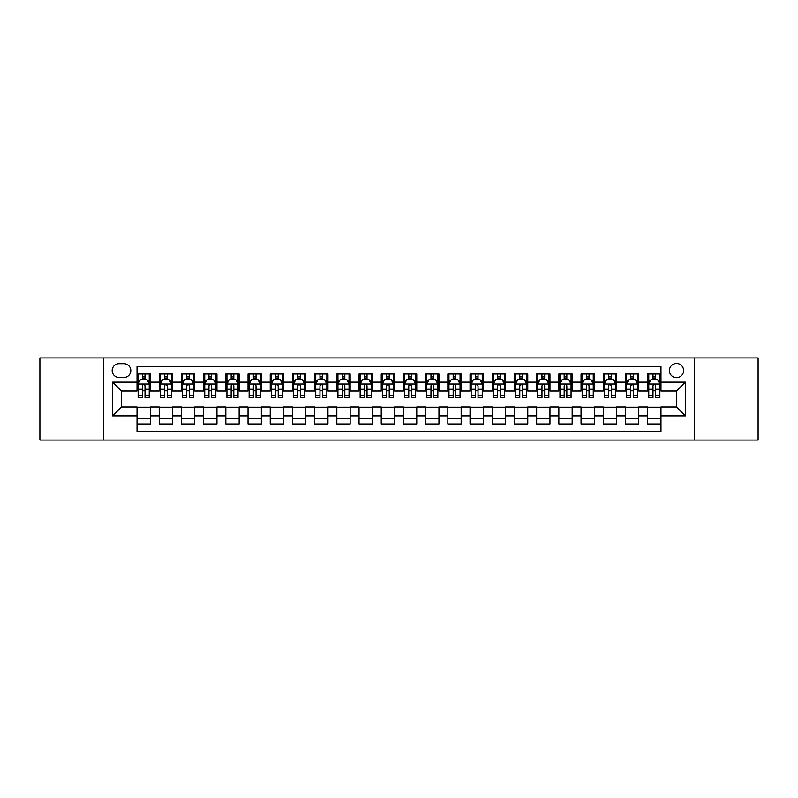 <?xml version="1.0" encoding="UTF-8"?>
<svg xmlns="http://www.w3.org/2000/svg" width="798" height="798" viewBox="0 0 798 798"><rect width="100%" height="100%" fill="white"/><g stroke="black" fill="none" stroke-linecap="round" stroke-linejoin="round"><path stroke-width="1.2" d="M676.514 363.479A7.102 7.102 0 0 0 669.412 370.581A7.102 7.102 0 0 0 676.514 377.683A7.102 7.102 0 0 0 683.617 370.581A7.102 7.102 0 0 0 676.514 363.479M694.27 440.067L758.1 440.067L758.1 357.933L694.27 357.933L694.27 440.067L103.73 440.067L103.73 357.933L39.9 357.933L39.9 440.067L103.73 440.067M660.973 374.023L647.647 374.023L647.647 382.132L638.769 382.132L638.769 391.01L647.647 391.01L647.647 382.132M638.769 382.132L638.769 374.023L625.452 374.023L625.452 382.132L616.565 382.132L616.565 391.01L625.452 391.01L625.452 382.132M616.565 382.132L616.565 374.023L603.248 374.023L603.248 382.132L594.37 382.132L594.37 391.01L603.248 391.01L603.248 382.132M594.37 382.132L594.37 374.023L581.044 374.023L581.044 382.132L572.166 382.132L572.166 391.01L581.044 391.01L581.044 382.132M572.166 382.132L572.166 374.023L558.849 374.023L558.849 382.132L549.962 382.132L549.962 391.01L558.849 391.01L558.849 382.132M549.962 382.132L549.962 374.023L536.645 374.023L536.645 382.132L527.767 382.132L527.767 391.01L536.645 391.01L536.645 382.132M527.767 382.132L527.767 374.023L514.441 374.023L514.441 382.132L505.563 382.132L505.563 391.01L514.441 391.01L514.441 382.132M505.563 382.132L505.563 374.023L492.246 374.023L492.246 382.132L483.359 382.132L483.359 391.01L492.246 391.01L492.246 382.132M483.359 382.132L483.359 374.023L470.042 374.023L470.042 382.132L461.164 382.132L461.164 391.01L470.042 391.01L470.042 382.132M461.164 382.132L461.164 374.023L447.838 374.023L447.838 382.132L438.96 382.132L438.96 391.01L447.838 391.01L447.838 382.132M438.96 382.132L438.96 374.023L425.643 374.023L425.643 382.132L416.765 382.132L416.765 391.01L425.643 391.01L425.643 382.132M416.765 382.132L416.765 374.023L403.439 374.023L403.439 382.132L394.561 382.132L394.561 391.01L403.439 391.01L403.439 382.132M394.561 382.132L394.561 374.023L381.235 374.023L381.235 382.132L372.357 382.132L372.357 391.01L381.235 391.01L381.235 382.132M372.357 382.132L372.357 374.023L359.04 374.023L359.04 382.132L350.162 382.132L350.162 391.01L359.04 391.01L359.04 382.132M350.162 382.132L350.162 374.023L336.836 374.023L336.836 382.132L327.958 382.132L327.958 391.01L336.836 391.01L336.836 382.132M327.958 382.132L327.958 374.023L314.641 374.023L314.641 382.132L305.754 382.132L305.754 391.01L314.641 391.01L314.641 382.132M305.754 382.132L305.754 374.023L292.437 374.023L292.437 382.132L283.559 382.132L283.559 391.01L292.437 391.01L292.437 382.132M283.559 382.132L283.559 374.023L270.233 374.023L270.233 382.132L261.355 382.132L261.355 391.01L270.233 391.01L270.233 382.132M261.355 382.132L261.355 374.023L248.038 374.023L248.038 382.132L239.151 382.132L239.151 391.01L248.038 391.01L248.038 382.132M239.151 382.132L239.151 374.023L225.834 374.023L225.834 382.132L216.956 382.132L216.956 391.01L225.834 391.01L225.834 382.132M216.956 382.132L216.956 374.023L203.63 374.023L203.63 382.132L194.752 382.132L194.752 391.01L203.63 391.01L203.63 382.132M194.752 382.132L194.752 374.023L181.435 374.023L181.435 382.132L172.548 382.132L172.548 391.01L181.435 391.01L181.435 382.132M172.548 382.132L172.548 374.023L159.231 374.023L159.231 391.01L150.353 391.01L150.353 374.023L137.027 374.023M137.027 423.977L150.353 423.977L150.353 406.99L159.231 406.99L159.231 423.977L172.548 423.977L172.548 406.99L181.435 406.99L181.435 415.868L172.548 415.868M181.435 415.868L181.435 423.977L194.752 423.977L194.752 406.99L203.63 406.99L203.63 415.868L194.752 415.868M203.63 415.868L203.63 423.977L216.956 423.977L216.956 406.99L225.834 406.99L225.834 415.868L216.956 415.868M225.834 415.868L225.834 423.977L239.151 423.977L239.151 406.99L248.038 406.99L248.038 415.868L239.151 415.868M248.038 415.868L248.038 423.977L261.355 423.977L261.355 406.99L270.233 406.99L270.233 415.868L261.355 415.868M270.233 415.868L270.233 423.977L283.559 423.977L283.559 406.99L292.437 406.99L292.437 415.868L283.559 415.868M292.437 415.868L292.437 423.977L305.754 423.977L305.754 406.99L314.641 406.99L314.641 415.868L305.754 415.868M314.641 415.868L314.641 423.977L327.958 423.977L327.958 406.99L336.836 406.99L336.836 415.868L327.958 415.868M336.836 415.868L336.836 423.977L350.162 423.977L350.162 406.99L359.04 406.99L359.04 415.868L350.162 415.868M359.04 415.868L359.04 423.977L372.357 423.977L372.357 406.99L381.235 406.99L381.235 415.868L372.357 415.868M381.235 415.868L381.235 423.977L394.561 423.977L394.561 406.99L403.439 406.99L403.439 415.868L394.561 415.868M403.439 415.868L403.439 423.977L416.765 423.977L416.765 406.99L425.643 406.99L425.643 415.868L416.765 415.868M425.643 415.868L425.643 423.977L438.96 423.977L438.96 406.99L447.838 406.99L447.838 415.868L438.96 415.868M447.838 415.868L447.838 423.977L461.164 423.977L461.164 406.99L470.042 406.99L470.042 415.868L461.164 415.868M470.042 415.868L470.042 423.977L483.359 423.977L483.359 406.99L492.246 406.99L492.246 415.868L483.359 415.868M492.246 415.868L492.246 423.977L505.563 423.977L505.563 406.99L514.441 406.99L514.441 415.868L505.563 415.868M514.441 415.868L514.441 423.977L527.767 423.977L527.767 406.99L536.645 406.99L536.645 415.868L527.767 415.868M536.645 415.868L536.645 423.977L549.962 423.977L549.962 406.99L558.849 406.99L558.849 415.868L549.962 415.868M558.849 415.868L558.849 423.977L572.166 423.977L572.166 406.99L581.044 406.99L581.044 415.868L572.166 415.868M581.044 415.868L581.044 423.977L594.37 423.977L594.37 406.99L603.248 406.99L603.248 415.868L594.37 415.868M603.248 415.868L603.248 423.977L616.565 423.977L616.565 406.99L625.452 406.99L625.452 415.868L616.565 415.868M625.452 415.868L625.452 423.977L638.769 423.977L638.769 406.99L647.647 406.99L647.647 415.868L638.769 415.868M119.042 377.464L123.929 377.464A6.883 6.883 0 0 0 130.812 370.581A6.883 6.883 0 0 0 123.929 363.698L119.042 363.698A6.883 6.883 0 0 0 112.169 370.581A6.883 6.883 0 0 0 119.042 377.464M694.27 357.933L103.73 357.933M660.973 382.132L660.973 366.591L137.027 366.591L137.027 391.01L121.486 391.01L121.486 406.99L137.027 406.99L137.027 431.409L660.973 431.409L660.973 406.99L676.514 406.99L676.514 391.01L660.973 391.01L660.973 382.132L685.392 382.132L685.392 415.868L660.973 415.868M137.027 415.868L112.608 415.868L112.608 382.132L137.027 382.132M647.647 415.868L647.647 423.977L660.973 423.977M137.027 379.579L138.144 379.579M142.353 379.579L145.017 379.579M149.236 379.579L150.353 379.579M137.027 390.791L138.144 390.791M142.353 390.791L145.017 390.791M149.236 390.791L150.353 390.791M137.027 407.209L150.353 407.209M137.027 418.421L150.353 418.421M159.231 390.791L160.338 390.791M164.558 390.791L167.221 390.791M171.44 390.791L172.548 390.791M159.231 379.579L160.338 379.579M164.558 379.579L167.221 379.579M171.44 379.579L172.548 379.579M159.231 407.209L172.548 407.209M159.231 418.421L172.548 418.421M181.435 407.209L194.752 407.209M181.435 418.421L194.752 418.421M181.435 379.579L182.543 379.579M186.762 379.579L189.425 379.579M193.645 379.579L194.752 379.579M181.435 390.791L182.543 390.791M186.762 390.791L189.425 390.791M193.645 390.791L194.752 390.791M203.63 407.209L216.956 407.209M203.63 418.421L216.956 418.421M203.63 379.579L204.747 379.579M208.956 379.579L211.62 379.579M215.839 379.579L216.956 379.579M203.63 390.791L204.747 390.791M208.956 390.791L211.62 390.791M215.839 390.791L216.956 390.791M225.834 407.209L239.151 407.209M225.834 418.421L239.151 418.421M225.834 379.579L226.941 379.579M231.161 379.579L233.824 379.579M238.043 379.579L239.151 379.579M225.834 390.791L226.941 390.791M231.161 390.791L233.824 390.791M238.043 390.791L239.151 390.791M248.038 407.209L261.355 407.209M248.038 418.421L261.355 418.421M248.038 379.579L249.146 379.579M253.365 379.579L256.028 379.579M260.248 379.579L261.355 379.579M248.038 390.791L249.146 390.791M253.365 390.791L256.028 390.791M260.248 390.791L261.355 390.791M270.233 407.209L283.559 407.209M270.233 418.421L283.559 418.421M270.233 379.579L271.34 379.579M275.559 379.579L278.223 379.579M282.442 379.579L283.559 379.579M270.233 390.791L271.34 390.791M275.559 390.791L278.223 390.791M282.442 390.791L283.559 390.791M292.437 407.209L305.754 407.209M292.437 418.421L305.754 418.421M292.437 379.579L293.544 379.579M297.764 379.579L300.427 379.579M304.646 379.579L305.754 379.579M292.437 390.791L293.544 390.791M297.764 390.791L300.427 390.791M304.646 390.791L305.754 390.791M314.641 407.209L327.958 407.209M314.641 418.421L327.958 418.421M314.641 379.579L315.749 379.579M319.968 379.579L322.631 379.579M326.851 379.579L327.958 379.579M314.641 390.791L315.749 390.791M319.968 390.791L322.631 390.791M326.851 390.791L327.958 390.791M336.836 407.209L350.162 407.209M336.836 418.421L350.162 418.421M336.836 379.579L337.943 379.579M342.162 379.579L344.826 379.579M349.045 379.579L350.162 379.579M336.836 390.791L337.943 390.791M342.162 390.791L344.826 390.791M349.045 390.791L350.162 390.791M359.04 407.209L372.357 407.209M359.04 418.421L372.357 418.421M359.04 379.579L360.147 379.579M364.367 379.579L367.03 379.579M371.25 379.579L372.357 379.579M359.04 390.791L360.147 390.791M364.367 390.791L367.03 390.791M371.25 390.791L372.357 390.791M381.235 407.209L394.561 407.209M381.235 418.421L394.561 418.421M381.235 379.579L382.352 379.579M386.571 379.579L389.234 379.579M393.454 379.579L394.561 379.579M381.235 390.791L382.352 390.791M386.571 390.791L389.234 390.791M393.454 390.791L394.561 390.791M403.439 407.209L416.765 407.209M403.439 418.421L416.765 418.421M403.439 379.579L404.546 379.579M408.766 379.579L411.429 379.579M415.648 379.579L416.765 379.579M403.439 390.791L404.546 390.791M408.766 390.791L411.429 390.791M415.648 390.791L416.765 390.791M425.643 407.209L438.96 407.209M425.643 418.421L438.96 418.421M425.643 379.579L426.75 379.579M430.97 379.579L433.633 379.579M437.853 379.579L438.96 379.579M425.643 390.791L426.75 390.791M430.97 390.791L433.633 390.791M437.853 390.791L438.96 390.791M447.838 407.209L461.164 407.209M447.838 418.421L461.164 418.421M447.838 379.579L448.955 379.579M453.174 379.579L455.838 379.579M460.057 379.579L461.164 379.579M447.838 390.791L448.955 390.791M453.174 390.791L455.838 390.791M460.057 390.791L461.164 390.791M470.042 407.209L483.359 407.209M470.042 418.421L483.359 418.421M470.042 379.579L471.149 379.579M475.369 379.579L478.032 379.579M482.251 379.579L483.359 379.579M470.042 390.791L471.149 390.791M475.369 390.791L478.032 390.791M482.251 390.791L483.359 390.791M492.246 407.209L505.563 407.209M492.246 418.421L505.563 418.421M492.246 379.579L493.354 379.579M497.573 379.579L500.236 379.579M504.456 379.579L505.563 379.579M492.246 390.791L493.354 390.791M497.573 390.791L500.236 390.791M504.456 390.791L505.563 390.791M514.441 407.209L527.767 407.209M514.441 418.421L527.767 418.421M514.441 379.579L515.558 379.579M519.777 379.579L522.441 379.579M526.66 379.579L527.767 379.579M514.441 390.791L515.558 390.791M519.777 390.791L522.441 390.791M526.66 390.791L527.767 390.791M536.645 407.209L549.962 407.209M536.645 418.421L549.962 418.421M536.645 379.579L537.752 379.579M541.972 379.579L544.635 379.579M548.854 379.579L549.962 379.579M536.645 390.791L537.752 390.791M541.972 390.791L544.635 390.791M548.854 390.791L549.962 390.791M558.849 407.209L572.166 407.209M558.849 418.421L572.166 418.421M558.849 379.579L559.957 379.579M564.176 379.579L566.839 379.579M571.059 379.579L572.166 379.579M558.849 390.791L559.957 390.791M564.176 390.791L566.839 390.791M571.059 390.791L572.166 390.791M581.044 407.209L594.37 407.209M581.044 418.421L594.37 418.421M581.044 379.579L582.161 379.579M586.38 379.579L589.044 379.579M593.253 379.579L594.37 379.579M581.044 390.791L582.161 390.791M586.38 390.791L589.044 390.791M593.253 390.791L594.37 390.791M603.248 407.209L616.565 407.209M603.248 418.421L616.565 418.421M603.248 379.579L604.355 379.579M608.575 379.579L611.238 379.579M615.457 379.579L616.565 379.579M603.248 390.791L604.355 390.791M608.575 390.791L611.238 390.791M615.457 390.791L616.565 390.791M625.452 407.209L638.769 407.209M625.452 418.421L638.769 418.421M625.452 379.579L626.56 379.579M630.779 379.579L633.442 379.579M637.662 379.579L638.769 379.579M625.452 390.791L626.56 390.791M630.779 390.791L633.442 390.791M637.662 390.791L638.769 390.791M647.647 407.209L660.973 407.209M647.647 418.421L660.973 418.421M647.647 379.579L648.764 379.579M652.983 379.579L655.647 379.579M659.856 379.579L660.973 379.579M647.647 390.791L648.764 390.791M652.983 390.791L655.647 390.791M659.856 390.791L660.973 390.791M121.486 391.01L112.608 382.132M121.486 406.99L112.608 415.868M685.392 382.132L676.514 391.01M685.392 415.868L676.514 406.99M145.017 376.905L142.353 376.905M149.236 395.858L145.017 395.858L145.017 397.663L149.236 397.663L149.236 384.127L147.022 379.688L140.358 379.688L138.144 384.127L138.144 397.663L142.353 397.663L142.353 395.858L138.144 395.858M138.144 384.127L138.144 374.023M149.236 384.127L149.236 374.023M142.353 379.688L142.353 374.023M145.017 374.023L145.017 379.688M145.017 395.858L145.017 385.793C144.139 384.077 143.251 384.077 142.353 385.793L142.353 395.858M167.221 376.905L164.558 376.905M171.44 395.858L167.221 395.858L167.221 397.663L171.44 397.663L171.44 384.127L169.216 379.688L162.563 379.688L160.338 384.127L160.338 397.663L164.558 397.663L164.558 395.858L160.338 395.858M160.338 384.127L160.338 374.023M171.44 384.127L171.44 374.023M164.558 379.688L164.558 374.023M167.221 374.023L167.221 379.688M167.221 395.858L167.221 385.793C166.333 384.077 165.445 384.077 164.558 385.793L164.558 395.858M189.425 376.905L186.762 376.905M193.645 395.858L189.425 395.858L189.425 397.663L193.645 397.663L193.645 384.127L191.42 379.688L184.757 379.688L182.543 384.127L182.543 397.663L186.762 397.663L186.762 395.858L182.543 395.858M182.543 384.127L182.543 374.023M193.645 384.127L193.645 374.023M186.762 379.688L186.762 374.023M189.425 374.023L189.425 379.688M189.425 395.858L189.425 385.793C188.537 384.077 187.65 384.077 186.762 385.793L186.762 395.858M211.62 376.905L208.956 376.905M215.839 395.858L211.62 395.858L211.62 397.663L215.839 397.663L215.839 384.127L213.625 379.688L206.961 379.688L204.747 384.127L204.747 397.663L208.956 397.663L208.956 395.858L204.747 395.858M204.747 384.127L204.747 374.023M215.839 384.127L215.839 374.023M208.956 379.688L208.956 374.023M211.62 374.023L211.62 379.688M211.62 395.858L211.62 385.793C210.742 384.077 209.854 384.077 208.956 385.793L208.956 395.858M233.824 376.905L231.161 376.905M238.043 395.858L233.824 395.858L233.824 397.663L238.043 397.663L238.043 384.127L235.819 379.688L229.166 379.688L226.941 384.127L226.941 397.663L231.161 397.663L231.161 395.858L226.941 395.858M226.941 384.127L226.941 374.023M238.043 384.127L238.043 374.023M231.161 379.688L231.161 374.023M233.824 374.023L233.824 379.688M233.824 395.858L233.824 385.793C232.936 384.077 232.048 384.077 231.161 385.793L231.161 395.858M256.028 376.905L253.365 376.905M260.248 395.858L256.028 395.858L256.028 397.663L260.248 397.663L260.248 384.127L258.023 379.688L251.36 379.688L249.146 384.127L249.146 397.663L253.365 397.663L253.365 395.858L249.146 395.858M249.146 384.127L249.146 374.023M260.248 384.127L260.248 374.023M253.365 379.688L253.365 374.023M256.028 374.023L256.028 379.688M256.028 395.858L256.028 385.793C255.141 384.077 254.253 384.077 253.365 385.793L253.365 395.858M278.223 376.905L275.559 376.905M282.442 395.858L278.223 395.858L278.223 397.663L282.442 397.663L282.442 384.127L280.228 379.688L273.564 379.688L271.34 384.127L271.34 397.663L275.559 397.663L275.559 395.858L271.34 395.858M271.34 384.127L271.34 374.023M282.442 384.127L282.442 374.023M275.559 379.688L275.559 374.023M278.223 374.023L278.223 379.688M278.223 395.858L278.223 385.793C277.345 384.077 276.447 384.077 275.559 385.793L275.559 395.858M300.427 376.905L297.764 376.905M304.646 395.858L300.427 395.858L300.427 397.663L304.646 397.663L304.646 384.127L302.422 379.688L295.769 379.688L293.544 384.127L293.544 397.663L297.764 397.663L297.764 395.858L293.544 395.858M293.544 384.127L293.544 374.023M304.646 384.127L304.646 374.023M297.764 379.688L297.764 374.023M300.427 374.023L300.427 379.688M300.427 395.858L300.427 385.793C299.539 384.077 298.651 384.077 297.764 385.793L297.764 395.858M322.631 376.905L319.968 376.905M326.851 395.858L322.631 395.858L322.631 397.663L326.851 397.663L326.851 384.127L324.626 379.688L317.963 379.688L315.749 384.127L315.749 397.663L319.968 397.663L319.968 395.858L315.749 395.858M315.749 384.127L315.749 374.023M326.851 384.127L326.851 374.023M319.968 379.688L319.968 374.023M322.631 374.023L322.631 379.688M322.631 395.858L322.631 385.793C321.744 384.077 320.856 384.077 319.968 385.793L319.968 395.858M344.826 376.905L342.162 376.905M349.045 395.858L344.826 395.858L344.826 397.663L349.045 397.663L349.045 384.127L346.831 379.688L340.167 379.688L337.943 384.127L337.943 397.663L342.162 397.663L342.162 395.858L337.943 395.858M337.943 384.127L337.943 374.023M349.045 384.127L349.045 374.023M342.162 379.688L342.162 374.023M344.826 374.023L344.826 379.688M344.826 395.858L344.826 385.793C343.938 384.077 343.05 384.077 342.162 385.793L342.162 395.858M367.03 376.905L364.367 376.905M371.25 395.858L367.03 395.858L367.03 397.663L371.25 397.663L371.25 384.127L369.025 379.688L362.372 379.688L360.147 384.127L360.147 397.663L364.367 397.663L364.367 395.858L360.147 395.858M360.147 384.127L360.147 374.023M371.25 384.127L371.25 374.023M364.367 379.688L364.367 374.023M367.03 374.023L367.03 379.688M367.03 395.858L367.03 385.793C366.142 384.077 365.255 384.077 364.367 385.793L364.367 395.858M389.234 376.905L386.571 376.905M393.454 395.858L389.234 395.858L389.234 397.663L393.454 397.663L393.454 384.127L391.229 379.688L384.566 379.688L382.352 384.127L382.352 397.663L386.571 397.663L386.571 395.858L382.352 395.858M382.352 384.127L382.352 374.023M393.454 384.127L393.454 374.023M386.571 379.688L386.571 374.023M389.234 374.023L389.234 379.688M389.234 395.858L389.234 385.793C388.347 384.077 387.459 384.077 386.571 385.793L386.571 395.858M411.429 376.905L408.766 376.905M415.648 395.858L411.429 395.858L411.429 397.663L415.648 397.663L415.648 384.127L413.434 379.688L406.771 379.688L404.546 384.127L404.546 397.663L408.766 397.663L408.766 395.858L404.546 395.858M404.546 384.127L404.546 374.023M415.648 384.127L415.648 374.023M408.766 379.688L408.766 374.023M411.429 374.023L411.429 379.688M411.429 395.858L411.429 385.793C410.541 384.077 409.653 384.077 408.766 385.793L408.766 395.858M433.633 376.905L430.97 376.905M437.853 395.858L433.633 395.858L433.633 397.663L437.853 397.663L437.853 384.127L435.628 379.688L428.975 379.688L426.75 384.127L426.75 397.663L430.97 397.663L430.97 395.858L426.75 395.858M426.75 384.127L426.75 374.023M437.853 384.127L437.853 374.023M430.97 379.688L430.97 374.023M433.633 374.023L433.633 379.688M433.633 395.858L433.633 385.793C432.745 384.077 431.858 384.077 430.97 385.793L430.97 395.858M455.838 376.905L453.174 376.905M460.057 395.858L455.838 395.858L455.838 397.663L460.057 397.663L460.057 384.127L457.833 379.688L451.169 379.688L448.955 384.127L448.955 397.663L453.174 397.663L453.174 395.858L448.955 395.858M448.955 384.127L448.955 374.023M460.057 384.127L460.057 374.023M453.174 379.688L453.174 374.023M455.838 374.023L455.838 379.688M455.838 395.858L455.838 385.793C454.95 384.077 454.062 384.077 453.174 385.793L453.174 395.858M478.032 376.905L475.369 376.905M482.251 395.858L478.032 395.858L478.032 397.663L482.251 397.663L482.251 384.127L480.037 379.688L473.374 379.688L471.149 384.127L471.149 397.663L475.369 397.663L475.369 395.858L471.149 395.858M471.149 384.127L471.149 374.023M482.251 384.127L482.251 374.023M475.369 379.688L475.369 374.023M478.032 374.023L478.032 379.688M478.032 395.858L478.032 385.793C477.144 384.077 476.256 384.077 475.369 385.793L475.369 395.858M500.236 376.905L497.573 376.905M504.456 395.858L500.236 395.858L500.236 397.663L504.456 397.663L504.456 384.127L502.231 379.688L495.578 379.688L493.354 384.127L493.354 397.663L497.573 397.663L497.573 395.858L493.354 395.858M493.354 384.127L493.354 374.023M504.456 384.127L504.456 374.023M497.573 379.688L497.573 374.023M500.236 374.023L500.236 379.688M500.236 395.858L500.236 385.793C499.349 384.077 498.461 384.077 497.573 385.793L497.573 395.858M522.441 376.905L519.777 376.905M526.66 395.858L522.441 395.858L522.441 397.663L526.66 397.663L526.66 384.127L524.436 379.688L517.772 379.688L515.558 384.127L515.558 397.663L519.777 397.663L519.777 395.858L515.558 395.858M515.558 384.127L515.558 374.023M526.66 384.127L526.66 374.023M519.777 379.688L519.777 374.023M522.441 374.023L522.441 379.688M522.441 395.858L522.441 385.793C521.553 384.077 520.665 384.077 519.777 385.793L519.777 395.858M544.635 376.905L541.972 376.905M548.854 395.858L544.635 395.858L544.635 397.663L548.854 397.663L548.854 384.127L546.64 379.688L539.977 379.688L537.752 384.127L537.752 397.663L541.972 397.663L541.972 395.858L537.752 395.858M537.752 384.127L537.752 374.023M548.854 384.127L548.854 374.023M541.972 379.688L541.972 374.023M544.635 374.023L544.635 379.688M544.635 395.858L544.635 385.793C543.747 384.077 542.859 384.077 541.972 385.793L541.972 395.858M566.839 376.905L564.176 376.905M571.059 395.858L566.839 395.858L566.839 397.663L571.059 397.663L571.059 384.127L568.834 379.688L562.181 379.688L559.957 384.127L559.957 397.663L564.176 397.663L564.176 395.858L559.957 395.858M559.957 384.127L559.957 374.023M571.059 384.127L571.059 374.023M564.176 379.688L564.176 374.023M566.839 374.023L566.839 379.688M566.839 395.858L566.839 385.793C565.952 384.077 565.064 384.077 564.176 385.793L564.176 395.858M589.044 376.905L586.38 376.905M593.253 395.858L589.044 395.858L589.044 397.663L593.253 397.663L593.253 384.127L591.039 379.688L584.375 379.688L582.161 384.127L582.161 397.663L586.38 397.663L586.38 395.858L582.161 395.858M582.161 384.127L582.161 374.023M593.253 384.127L593.253 374.023M586.38 379.688L586.38 374.023M589.044 374.023L589.044 379.688M589.044 395.858L589.044 385.793C588.156 384.077 587.268 384.077 586.38 385.793L586.38 395.858M611.238 376.905L608.575 376.905M615.457 395.858L611.238 395.858L611.238 397.663L615.457 397.663L615.457 384.127L613.243 379.688L606.58 379.688L604.355 384.127L604.355 397.663L608.575 397.663L608.575 395.858L604.355 395.858M604.355 384.127L604.355 374.023M615.457 384.127L615.457 374.023M608.575 379.688L608.575 374.023M611.238 374.023L611.238 379.688M611.238 395.858L611.238 385.793C610.35 384.077 609.463 384.077 608.575 385.793L608.575 395.858M633.442 376.905L630.779 376.905M637.662 395.858L633.442 395.858L633.442 397.663L637.662 397.663L637.662 384.127L635.437 379.688L628.784 379.688L626.56 384.127L626.56 397.663L630.779 397.663L630.779 395.858L626.56 395.858M626.56 384.127L626.56 374.023M637.662 384.127L637.662 374.023M630.779 379.688L630.779 374.023M633.442 374.023L633.442 379.688M633.442 395.858L633.442 385.793C632.555 384.077 631.667 384.077 630.779 385.793L630.779 395.858M655.647 376.905L652.983 376.905M659.856 395.858L655.647 395.858L655.647 397.663L659.856 397.663L659.856 384.127L657.642 379.688L650.978 379.688L648.764 384.127L648.764 397.663L652.983 397.663L652.983 395.858L648.764 395.858M648.764 384.127L648.764 374.023M659.856 384.127L659.856 374.023M652.983 379.688L652.983 374.023M655.647 374.023L655.647 379.688M655.647 395.858L655.647 385.793C654.759 384.077 653.871 384.077 652.983 385.793L652.983 395.858M159.231 415.868L150.353 415.868M159.231 382.132L150.353 382.132M149.186 384.018L138.194 384.018M138.144 380.905L139.75 380.905M147.63 380.905L149.236 380.905M142.353 389.274L138.144 389.274M149.236 389.274L145.017 389.274M145.017 378.322L142.353 378.322M171.38 384.018L160.398 384.018M160.338 380.905L161.954 380.905M169.834 380.905L171.44 380.905M164.558 389.274L160.338 389.274M171.44 389.274L167.221 389.274M167.221 378.322L164.558 378.322M193.585 384.018L182.592 384.018M182.543 380.905L184.148 380.905M192.029 380.905L193.645 380.905M186.762 389.274L182.543 389.274M193.645 389.274L189.425 389.274M189.425 378.322L186.762 378.322M215.789 384.018L204.797 384.018M204.747 380.905L206.353 380.905M214.233 380.905L215.839 380.905M208.956 389.274L204.747 389.274M215.839 389.274L211.62 389.274M211.62 378.322L208.956 378.322M237.984 384.018L227.001 384.018M226.941 380.905L228.547 380.905M236.437 380.905L238.043 380.905M231.161 389.274L226.941 389.274M238.043 389.274L233.824 389.274M233.824 378.322L231.161 378.322M260.188 384.018L249.195 384.018M249.146 380.905L250.752 380.905M258.632 380.905L260.248 380.905M253.365 389.274L249.146 389.274M260.248 389.274L256.028 389.274M256.028 378.322L253.365 378.322M282.392 384.018L271.4 384.018M271.34 380.905L272.956 380.905M280.836 380.905L282.442 380.905M275.559 389.274L271.34 389.274M282.442 389.274L278.223 389.274M278.223 378.322L275.559 378.322M304.587 384.018L293.604 384.018M293.544 380.905L295.15 380.905M303.041 380.905L304.646 380.905M297.764 389.274L293.544 389.274M304.646 389.274L300.427 389.274M300.427 378.322L297.764 378.322M326.791 384.018L315.799 384.018M315.749 380.905L317.355 380.905M325.235 380.905L326.851 380.905M319.968 389.274L315.749 389.274M326.851 389.274L322.631 389.274M322.631 378.322L319.968 378.322M348.995 384.018L338.003 384.018M337.943 380.905L339.559 380.905M347.439 380.905L349.045 380.905M342.162 389.274L337.943 389.274M349.045 389.274L344.826 389.274M344.826 378.322L342.162 378.322M371.19 384.018L360.207 384.018M360.147 380.905L361.753 380.905M369.644 380.905L371.25 380.905M364.367 389.274L360.147 389.274M371.25 389.274L367.03 389.274M367.03 378.322L364.367 378.322M393.394 384.018L382.402 384.018M382.352 380.905L383.958 380.905M391.838 380.905L393.454 380.905M386.571 389.274L382.352 389.274M393.454 389.274L389.234 389.274M389.234 378.322L386.571 378.322M415.598 384.018L404.606 384.018M404.546 380.905L406.162 380.905M414.042 380.905L415.648 380.905M408.766 389.274L404.546 389.274M415.648 389.274L411.429 389.274M411.429 378.322L408.766 378.322M437.793 384.018L426.81 384.018M426.75 380.905L428.356 380.905M436.247 380.905L437.853 380.905M430.97 389.274L426.75 389.274M437.853 389.274L433.633 389.274M433.633 378.322L430.97 378.322M459.997 384.018L449.005 384.018M448.955 380.905L450.561 380.905M458.441 380.905L460.057 380.905M453.174 389.274L448.955 389.274M460.057 389.274L455.838 389.274M455.838 378.322L453.174 378.322M482.201 384.018L471.209 384.018M471.149 380.905L472.765 380.905M480.645 380.905L482.251 380.905M475.369 389.274L471.149 389.274M482.251 389.274L478.032 389.274M478.032 378.322L475.369 378.322M504.396 384.018L493.413 384.018M493.354 380.905L494.959 380.905M502.85 380.905L504.456 380.905M497.573 389.274L493.354 389.274M504.456 389.274L500.236 389.274M500.236 378.322L497.573 378.322M526.6 384.018L515.608 384.018M515.558 380.905L517.164 380.905M525.044 380.905L526.66 380.905M519.777 389.274L515.558 389.274M526.66 389.274L522.441 389.274M522.441 378.322L519.777 378.322M548.805 384.018L537.812 384.018M537.752 380.905L539.368 380.905M547.248 380.905L548.854 380.905M541.972 389.274L537.752 389.274M548.854 389.274L544.635 389.274M544.635 378.322L541.972 378.322M570.999 384.018L560.016 384.018M559.957 380.905L561.563 380.905M569.453 380.905L571.059 380.905M564.176 389.274L559.957 389.274M571.059 389.274L566.839 389.274M566.839 378.322L564.176 378.322M593.203 384.018L582.211 384.018M582.161 380.905L583.767 380.905M591.647 380.905L593.253 380.905M586.38 389.274L582.161 389.274M593.253 389.274L589.044 389.274M589.044 378.322L586.38 378.322M615.408 384.018L604.415 384.018M604.355 380.905L605.971 380.905M613.852 380.905L615.457 380.905M608.575 389.274L604.355 389.274M615.457 389.274L611.238 389.274M611.238 378.322L608.575 378.322M637.602 384.018L626.62 384.018M626.56 380.905L628.166 380.905M636.046 380.905L637.662 380.905M630.779 389.274L626.56 389.274M637.662 389.274L633.442 389.274M633.442 378.322L630.779 378.322M659.806 384.018L648.814 384.018M648.764 380.905L650.37 380.905M658.25 380.905L659.856 380.905M652.983 389.274L648.764 389.274M659.856 389.274L655.647 389.274M655.647 378.322L652.983 378.322"/></g></svg>
